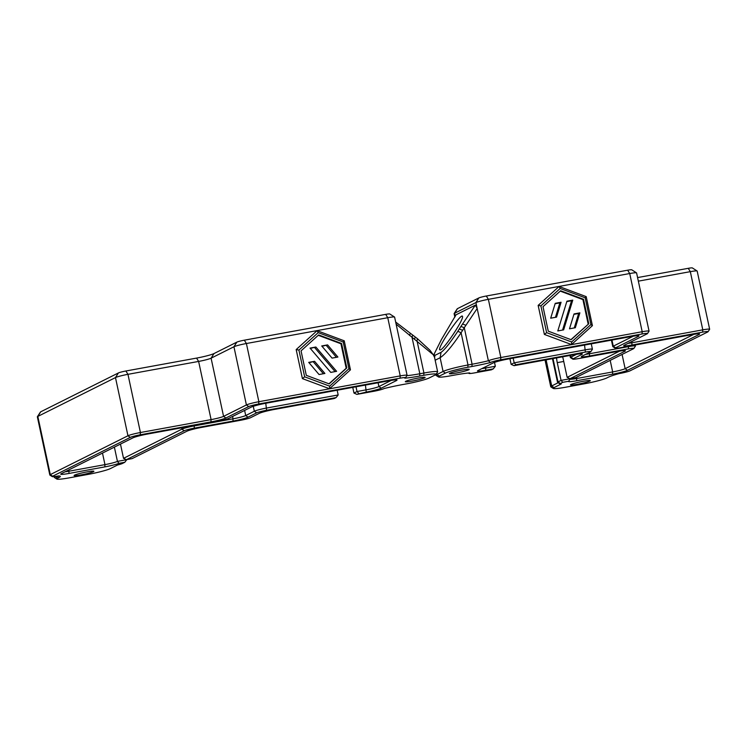 <?xml version="1.0" encoding="UTF-8"?>
<svg xmlns="http://www.w3.org/2000/svg" width="747" height="747" viewBox="0 0 747 747"><rect width="100%" height="100%" fill="white"/><g stroke="black" fill="none" stroke-linecap="round" stroke-linejoin="round"><path stroke-width="1.12" d="M638.34 281.152L690.321 271.656A10.122 0.896 -12.1 0 1 697.119 270.993L692.338 267.921A6.079 0.542 167.9 0 0 688.258 268.322L637.574 277.576M697.119 270.993A10.122 0.896 -12.1 0 1 697.175 271.058L709.65 329.25A10.122 0.896 167.9 0 0 702.796 329.847L632.121 342.752A10.122 0.896 -12.1 0 1 628.04 343.377M457.509 308.614A6.079 0.542 167.9 0 0 457.239 308.8L454.129 313.563A10.122 0.896 -12.1 0 1 454.587 313.245L475.904 302.582A10.122 0.896 -12.1 0 1 488.37 299.342L629.721 273.533A10.122 0.896 -12.1 0 1 636.528 272.86A10.122 0.896 -12.1 0 1 636.584 272.935L649.059 331.117A10.122 0.896 167.9 0 0 642.196 331.724L500.845 357.524A10.122 0.896 167.9 0 0 488.379 360.773L475.904 302.582L478.827 297.95L457.509 308.614L454.587 313.245L455.25 316.345M454.848 317.111L454.111 313.647A10.122 0.896 -12.1 0 1 454.129 313.563M636.528 272.86L631.738 269.798A6.079 0.542 167.9 0 0 627.657 270.199L486.306 296.008A6.079 0.542 167.9 0 0 478.827 297.95M576.581 354.293L570.867 357.15A10.122 0.896 167.9 0 0 570.391 357.552A10.122 0.896 167.9 0 0 570.447 357.626L572.837 359.158A8.105 0.719 -12.1 0 1 573.173 358.775L581.782 354.47A12.148 1.083 167.9 0 0 582.287 353.91A12.148 1.083 167.9 0 0 574.126 354.713L514.048 365.675L511.135 364.359L509.921 358.691M562.752 382.324L561.053 380.391L558.009 381.913A10.122 0.896 167.9 0 0 557.533 382.315A10.122 0.896 167.9 0 0 557.589 382.389L559.979 383.921A8.105 0.719 -12.1 0 1 560.315 383.547L562.752 382.324L568.56 381.269A12.148 1.083 167.9 0 0 568.467 381.362A12.148 1.083 167.9 0 0 576.665 380.755L612.484 374.21A12.148 1.083 167.9 0 0 627.452 370.316L699.015 334.525A12.148 1.083 167.9 0 0 699.519 333.956A12.148 1.083 167.9 0 0 691.358 334.759L620.682 347.663A8.105 0.719 -12.1 0 1 615.239 348.195A8.105 0.719 -12.1 0 1 615.575 347.822L638.414 336.393A12.148 1.083 167.9 0 0 638.918 335.833A12.148 1.083 167.9 0 0 630.767 336.636L508.259 358.999A12.148 1.083 167.9 0 0 493.291 362.893L478.071 370.512A12.148 1.083 167.9 0 0 477.52 370.885A12.148 1.083 167.9 0 0 485.727 370.269L493.263 368.897L491.433 369.812L474.476 372.902A8.105 0.719 -12.1 0 1 469.032 373.444A8.105 0.719 -12.1 0 1 469.714 372.902A29.366 2.614 167.9 0 0 454.867 375.031L450.768 375.778A18.227 1.625 -12.1 0 1 438.526 376.983A18.227 1.625 -12.1 0 1 439.292 376.133L445.38 373.089A18.227 1.625 -12.1 0 1 467.827 367.253L471.917 366.506A29.366 2.614 167.9 0 0 490.452 362.538A8.105 0.719 -12.1 0 1 500.658 359.802L642.009 333.993A8.105 0.719 -12.1 0 1 647.481 333.592A8.105 0.719 -12.1 0 1 647.117 333.844L624.277 345.263A12.148 1.083 167.9 0 0 623.726 345.646A12.148 1.083 167.9 0 0 631.934 345.03L702.61 332.126A8.105 0.719 -12.1 0 1 708.072 331.715A8.105 0.719 -12.1 0 1 707.708 331.967L630.057 370.811A8.105 0.719 -12.1 0 1 619.188 373.565A29.366 2.614 167.9 0 0 608.114 377.3L606.788 377.963A18.227 1.625 -12.1 0 1 584.341 383.799L565.498 387.245A18.227 1.625 -12.1 0 1 553.256 388.449A18.227 1.625 -12.1 0 1 554.013 387.6L561.249 383.977A8.105 0.719 -12.1 0 1 559.979 383.921M568.56 381.269L570.475 378.673L561.053 380.391L557.253 362.64A10.122 3.287 79.7 0 1 556.618 357.906M562.603 356.814A10.122 3.287 79.7 0 1 563.341 359.596L567.141 377.347L570.064 378.673L624.8 351.286A12.148 1.083 167.9 0 0 625.304 350.716A12.148 1.083 167.9 0 0 617.143 351.529L578.281 358.616A8.105 0.719 -12.1 0 1 572.837 359.158M619.599 351.109L567.141 377.347M708.072 331.715L709.631 329.334A10.122 0.896 167.9 0 0 709.65 329.25M647.481 333.592L649.031 331.21A10.122 0.896 167.9 0 0 649.059 331.117M559.064 286.493L538.148 305.402L544.376 334.432L571.511 344.563L592.418 325.664L586.199 296.624L559.064 286.493L560.157 288.473L540.884 305.887L546.627 332.648L571.632 341.977L590.905 324.562L585.162 297.81L560.157 288.473M456.043 314.795L475.335 305.149L477.174 308.492L464.279 327.718L460.918 326.448L457.827 331.304C449.769 343.349 444.166 350.362 441.047 352.323L434.959 355.367L434.044 354.274L441.449 339.502L456.043 314.795M440.469 349.932C444.717 348.401 463.906 319.352 462.524 316.541C462.15 311.396 438.125 346.197 439.609 349.736L440.469 349.932M475.335 305.149L460.918 326.448M435.156 360.222L440.132 357.738C445.352 354.246 452.346 345.917 461.104 332.751L464.279 327.718L472.104 364.228L468.005 364.975A20.253 1.802 167.9 0 0 443.074 371.464L436.986 374.508A20.253 1.802 167.9 0 0 436.024 375.311A20.253 1.802 167.9 0 0 436.136 375.452L438.526 376.983M490.452 362.538L488.379 360.773A27.34 2.428 -12.1 0 1 472.104 364.228L471.917 366.506M558.149 382.744L551.706 385.966A20.253 1.802 167.9 0 0 550.754 386.769L545.03 360.026M589.822 381.054A10.122 0.896 167.9 0 0 590.242 380.587A10.122 0.896 167.9 0 0 580.214 381.894A10.122 0.896 167.9 0 0 570.521 384.817A10.122 0.896 167.9 0 0 578.514 384.079A10.122 0.896 167.9 0 0 589.822 381.054M449.871 373.239A10.122 0.896 167.9 0 0 449.414 373.556A10.122 0.896 167.9 0 0 459.489 372.398A10.122 0.896 167.9 0 0 469.144 369.326A10.122 0.896 167.9 0 0 460.301 370.391A10.122 0.896 167.9 0 0 449.871 373.239M550.754 386.769A20.253 1.802 167.9 0 0 550.866 386.909L553.256 388.449M493.263 368.897L495.336 366.273L485.905 367.991A10.122 0.896 -12.1 0 1 481.834 368.626M693.814 334.339L625.146 368.691A10.122 0.896 -12.1 0 1 612.671 371.931L576.852 378.477A10.122 0.896 -12.1 0 1 570.092 379.168M514.048 365.675L515.878 364.769L585.377 352.08A8.105 0.719 -12.1 0 1 590.84 351.669A8.105 0.719 -12.1 0 1 590.475 351.921L581.876 356.226A12.148 1.083 167.9 0 0 581.334 356.599A12.148 1.083 167.9 0 0 589.532 355.983L628.395 348.886A8.105 0.719 -12.1 0 1 633.867 348.475A8.105 0.719 -12.1 0 1 633.493 348.728L575.713 377.637L570.064 378.673M513.161 358.102L514.179 362.837L515.878 364.769M590.84 351.669L592.399 349.288A10.122 0.896 167.9 0 0 592.418 349.204A10.122 0.896 167.9 0 0 585.564 349.801L514.179 362.837L511.135 364.359M633.213 336.215L613.268 346.188A10.122 0.896 167.9 0 0 612.792 346.599A10.122 0.896 167.9 0 0 612.848 346.664L615.239 348.195M495.336 366.273L494.505 362.388M633.867 348.475L635.417 346.104A10.122 0.896 167.9 0 0 635.436 346.01A10.122 0.896 167.9 0 0 628.582 346.617L589.719 353.704A10.122 0.896 -12.1 0 1 585.639 354.339M550.688 318.194L555.236 303.329L561.081 302.255L556.543 317.13L550.688 318.194M561.081 302.255L559.858 302.871L555.451 317.326M555.105 303.74L559.858 302.871M557.794 330.94L566.926 301.19L572.772 300.126L563.649 329.866L557.794 330.94M572.772 300.126L571.558 300.733L562.556 330.071M566.805 301.601L571.558 300.733M575.339 327.737L569.494 328.801L574.032 313.936L579.877 312.862L575.339 327.737M579.877 312.862L578.664 313.479L574.247 327.933M573.911 314.347L578.664 313.479M538.148 305.402L540.884 305.887M585.162 297.81L586.199 296.624M590.905 324.562L592.418 325.664M571.632 341.977L571.511 344.563M546.627 332.648L544.376 334.432M543.013 306.681L560.652 290.751L583.528 299.286L588.776 323.768L571.147 339.708L548.261 331.164L543.013 306.681M570.951 339.633L588.776 323.768M588.16 324.067L582.912 299.594L583.528 299.286M582.912 299.594L560.231 291.125M407.087 375.302L394.612 317.111A10.122 0.896 167.9 0 0 394.556 317.045A10.122 0.896 167.9 0 0 387.758 317.708L246.398 343.517A10.122 0.896 167.9 0 0 233.932 346.757L211.093 358.187A10.122 0.896 -12.1 0 1 198.627 361.427L127.952 374.331A10.122 0.896 167.9 0 0 115.477 377.58L37.826 416.424A10.122 0.896 167.9 0 0 37.369 416.742A10.122 0.896 167.9 0 0 37.35 416.826L49.825 475.008A10.122 0.896 -12.1 0 1 50.301 474.606L127.952 435.762A10.122 0.896 -12.1 0 1 140.427 432.522L211.102 419.618A10.122 0.896 167.9 0 0 223.568 416.378L246.407 404.949A10.122 0.896 -12.1 0 1 258.873 401.709L400.224 375.9A10.122 0.896 -12.1 0 1 407.087 375.302A10.122 0.896 -12.1 0 1 407.059 375.386L405.509 377.767A8.105 0.719 167.9 0 0 400.047 378.178L258.686 403.987A8.105 0.719 167.9 0 0 248.714 406.573L225.874 418.003A12.148 1.083 -12.1 0 1 210.915 421.896L140.24 434.801A8.105 0.719 167.9 0 0 130.258 437.397L52.607 476.241A8.105 0.719 167.9 0 0 52.271 476.614A8.105 0.719 167.9 0 0 58.639 475.904A29.366 2.614 -12.1 0 1 60.152 476.194A29.366 2.614 -12.1 0 1 58.929 477.566L57.612 478.229A18.227 1.625 167.9 0 0 56.847 479.079A18.227 1.625 167.9 0 0 69.088 477.875L87.941 474.429A18.227 1.625 167.9 0 0 110.379 468.593L117.615 464.979A8.105 0.719 167.9 0 0 122.349 463.504L124.786 462.29L118.978 463.345A12.148 1.083 -12.1 0 1 104.776 466.903L68.967 473.449A12.148 1.083 -12.1 0 1 60.759 474.065A12.148 1.083 -12.1 0 1 61.31 473.682L132.873 437.882A12.148 1.083 -12.1 0 1 147.831 433.988L218.507 421.084A8.105 0.719 167.9 0 0 228.489 418.497L251.328 407.068A12.148 1.083 -12.1 0 1 266.287 403.175L388.795 380.811A12.148 1.083 -12.1 0 1 396.956 380.008A12.148 1.083 -12.1 0 1 396.442 380.578L381.222 388.188A12.148 1.083 -12.1 0 1 366.254 392.082L356.889 394.369L373.855 391.279A8.105 0.719 167.9 0 0 384.07 388.543A29.366 2.614 -12.1 0 1 402.596 384.574L406.695 383.827A18.227 1.625 167.9 0 0 429.133 377.991L435.23 374.947A18.227 1.625 167.9 0 0 436.043 374.378A18.227 1.625 167.9 0 0 423.745 375.302L419.646 376.049A29.366 2.614 -12.1 0 1 404.799 378.178A8.105 0.719 167.9 0 0 405.509 377.767M37.369 416.742L40.478 411.98A6.079 0.542 -12.1 0 1 40.749 411.793L118.409 372.949A6.079 0.542 -12.1 0 1 125.888 370.998L196.564 358.093A14.174 1.261 167.9 0 0 214.015 353.555L236.855 342.126A6.079 0.542 -12.1 0 1 244.334 340.184L385.695 314.375A6.079 0.542 -12.1 0 1 389.766 313.973L394.556 317.045M124.786 462.29L126.841 459.592M52.271 476.614L49.881 475.083A10.122 0.896 -12.1 0 1 49.825 475.008M317.092 330.678L344.227 340.809L350.455 369.84L329.539 388.739L302.404 378.608L296.176 349.577L317.092 330.678L318.185 332.648L343.2 341.986L348.933 368.738L350.455 369.84M352.761 387.385L353.975 393.053L356.889 394.369M395.667 322.032L417.433 338.68L429.992 350.268L433.185 354.676L396.115 324.151M434.483 357.159L433.185 354.676M406.872 375.676A27.34 2.428 167.9 0 0 419.833 373.771L423.932 373.024A20.253 1.802 -12.1 0 1 437.639 371.819A20.253 1.802 -12.1 0 1 437.602 371.997L436.043 374.378M74.569 475.129A10.122 0.896 -12.1 0 1 85.009 472.281A10.122 0.896 -12.1 0 1 93.842 471.217A10.122 0.896 -12.1 0 1 84.187 474.289A10.122 0.896 -12.1 0 1 74.121 475.447A10.122 0.896 -12.1 0 1 74.569 475.129M424.641 377.842A10.122 0.896 -12.1 0 1 413.334 380.867A10.122 0.896 -12.1 0 1 405.341 381.596A10.122 0.896 -12.1 0 1 415.033 378.682A10.122 0.896 -12.1 0 1 425.062 377.375A10.122 0.896 -12.1 0 1 424.641 377.842M56.847 479.079L54.456 477.548A20.253 1.802 -12.1 0 1 54.344 477.408A20.253 1.802 -12.1 0 1 55.306 476.595L55.651 476.427M118.978 463.345L117.438 461.385L126.859 459.666M358.719 393.454L357.019 391.521L366.441 389.803A10.122 0.896 167.9 0 0 378.916 386.563L391.251 380.391M353.975 393.053L357.019 391.521L356.002 386.797M65.073 471.796A10.122 0.896 167.9 0 0 69.154 471.17L104.963 464.634A10.122 0.896 167.9 0 0 117.438 461.385L114.375 447.136M126.439 459.666L132.098 458.63L186.834 431.252A12.148 1.083 -12.1 0 1 201.793 427.359L240.665 420.262A8.105 0.719 167.9 0 0 250.637 417.666L259.237 413.362A12.148 1.083 -12.1 0 1 274.196 409.468L334.273 398.506L336.103 397.591L266.604 410.28A8.105 0.719 167.9 0 0 256.632 412.867L248.023 417.171A12.148 1.083 -12.1 0 1 233.064 421.065L194.201 428.162A8.105 0.719 167.9 0 0 184.22 430.758L126.439 459.666L123.526 458.341L181.913 429.133A10.122 0.896 -12.1 0 1 194.388 425.883L233.251 418.787A10.122 0.896 167.9 0 0 245.716 415.547L254.325 411.242A10.122 0.896 -12.1 0 1 266.791 408.002L338.176 394.967L336.103 397.591M337.158 390.233L338.176 394.967M123.526 458.341L120.472 444.091M327.578 344.89L321.733 345.954L332.06 358.112L337.905 357.047L327.578 344.89L322.013 346.291M336.402 357.318L326.355 345.497M315.878 347.028L310.033 348.093L330.753 372.389L336.598 371.324L315.878 347.028L310.322 348.429M335.095 371.595L314.664 347.635M319.053 374.527L324.898 373.463L314.571 361.305L308.716 362.37L319.053 374.527M314.571 361.305L309.006 362.706M323.395 373.733L313.348 361.912M344.227 340.809L343.2 341.986M348.933 368.738L329.66 386.162L304.655 376.824L298.921 350.072L318.185 332.648M298.921 350.072L296.176 349.577M304.655 376.824L302.404 378.608M329.66 386.162L329.539 388.739M318.259 335.3L340.949 343.769L341.556 343.471L318.68 334.927L301.05 350.866L306.298 375.339L329.175 383.883L346.804 367.944L341.556 343.471M340.949 343.769L346.197 368.252L346.804 367.944M346.197 368.252L328.979 383.809M702.61 332.126L702.796 329.847L690.321 271.656L688.258 268.322M500.658 359.802L500.845 357.524L488.37 299.342L486.306 296.008M642.009 333.993L642.196 331.724L629.721 273.533L627.657 270.199M573.173 358.775L570.867 357.15L570.493 355.376M553.004 358.569L558.009 381.913L560.315 383.547M631.934 345.03L631.841 341.482M462.468 323.993L465.857 325.244M459.293 329.025L462.654 330.295M467.827 367.253L468.005 364.975L461.104 332.751L457.827 331.304M441.047 352.323L440.132 357.738L443.074 371.464L445.38 373.089M434.959 355.367L434.586 357.561M439.292 376.133L436.986 374.508L436.724 373.332M546.104 359.83L551.706 385.966L554.013 387.6M610.196 360.39L612.671 371.931L612.484 374.21M627.452 370.316L625.146 368.691L622.083 354.442M485.727 370.269L485.634 366.721M580.821 353.798L581.782 354.47M623.838 350.614L624.8 351.286M637.452 335.72L638.414 336.393M611.961 340.062L613.268 346.188L615.575 347.822M698.053 333.844L699.015 334.525M576.581 377.207L576.665 380.755M557.253 362.64L563.742 361.455M584.546 345.067L585.377 352.08M628.498 346.235L628.395 348.886M589.448 352.435L589.532 355.983M140.24 434.801L140.427 432.522L127.952 374.331L125.888 370.998M196.564 358.093L198.627 361.427L211.102 419.618L210.915 421.896M130.258 437.397L127.952 435.762L115.477 377.58L118.409 372.949M52.607 476.241L50.301 474.606L37.826 416.424L40.749 411.793M400.047 378.178L400.224 375.9L387.758 317.708L385.695 314.375M258.686 403.987L258.873 401.709L246.398 343.517L244.334 340.184M248.714 406.573L246.407 404.949L233.932 346.757L236.855 342.126M225.874 418.003L223.568 416.378L211.093 358.187L214.015 353.555M410.196 333.535L409.589 335.515M419.646 376.049L419.833 373.771L412.008 337.261L412.643 335.263M415.211 337.074L414.576 339.073M423.745 375.302L423.932 373.024L417.022 340.8L417.433 338.68M55.278 476.474L57.612 478.229M57.005 476.203L58.929 477.566M68.873 469.9L68.967 473.449M378.094 382.763L378.916 386.563L381.222 388.188M366.254 392.082L365.432 385.078M395.48 379.896L396.442 380.578M102.488 453.084L104.963 464.634L104.776 466.903M265.773 403.268L266.604 410.28M181.633 427.816L181.913 429.133L184.22 430.758M194.304 425.51L194.201 428.162M232.728 416.368L233.064 421.065M244.624 410.42L245.716 415.547L248.023 417.171M253.261 406.312L254.325 411.242L256.632 412.867M570.391 357.552L569.942 355.479M552.463 358.663L557.533 382.315M433.802 355.581L434.044 354.274M436.024 375.311L435.865 374.564M469.032 373.444L468.378 373.024M612.792 346.599L611.41 340.165M635.221 345.011L635.436 346.01M592.418 349.204L591.269 343.844M434.502 357.15L437.639 371.819M54.176 476.614L54.344 477.408"/></g></svg>
